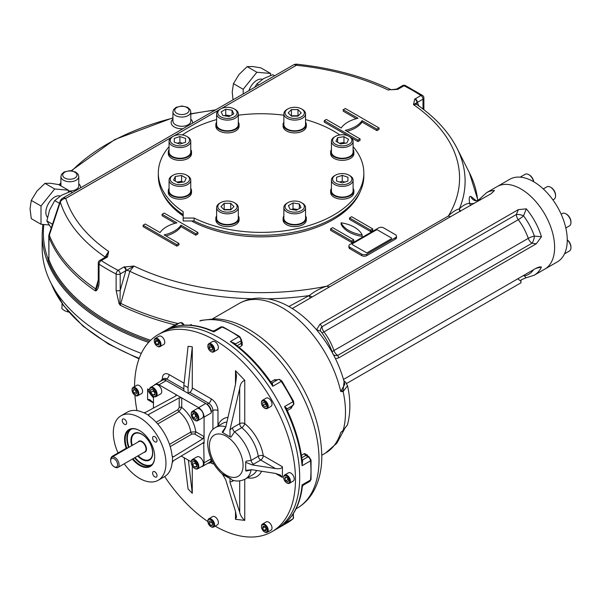 <?xml version="1.0" encoding="UTF-8"?>
<svg xmlns="http://www.w3.org/2000/svg" width="601" height="601" viewBox="0 0 601 601"><rect width="100%" height="100%" fill="white"/><g stroke="black" fill="none" stroke-linecap="round" stroke-linejoin="round"><path stroke-width="0.9" d="M127.142 448.346L126.593 448.03L112.267 456.294A1.788 1.029 120 0 0 111.05 458.06M127.637 448.061A1.788 1.029 120 0 0 126.593 448.03M114.145 466.737L114.881 467.165A5.957 3.441 -120 0 0 117.856 467.458A5.957 3.441 -120 0 0 117.856 460.584A5.957 3.441 -120 0 0 111.906 457.143A5.957 3.441 -120 0 0 110.667 459.87L110.667 460.719A4.913 2.84 -120 0 0 114.145 466.737A4.913 2.84 -120 0 0 117.616 464.731A4.913 2.84 -120 0 0 114.145 458.713A4.913 2.84 -120 0 0 110.667 460.719M138.2 455.716A14.89 8.594 -120 0 0 152.256 455.505A14.89 8.594 -120 0 0 143.361 435.304A14.89 8.594 -120 0 0 131.521 440.541A14.89 8.594 -120 0 0 132.25 445.401M154.697 456.527A20.862 12.043 60 0 1 150.378 465.903A20.862 12.043 60 0 1 132.926 458.766M126.781 447.933A20.862 12.043 60 0 1 129.508 429.768A20.862 12.043 60 0 1 139.785 430.707M126.225 448.233A21.313 12.305 60 0 1 139.627 430.617L139.627 430.617A21.313 12.305 60 0 1 154.697 456.715A21.313 12.305 60 0 1 132.378 459.081M152.729 452.838A14.95 8.632 60 0 1 147.147 460.201M132.836 435.409A14.95 8.632 60 0 1 142.001 434.26M131.762 445.679A15.401 8.887 60 0 1 141.836 434.162L141.836 434.162A15.401 8.887 60 0 1 152.729 453.026A15.401 8.887 60 0 1 137.719 455.994M172.104 456.069L173.441 456.835L172.382 456.79L172.104 456.069A37.232 21.493 -120 0 0 148.898 415.862L148.409 415.261L148.898 414.322L179.218 397.877L181.75 397.922L159.002 384.79A7.745 4.47 -120 0 0 155.133 384.4A7.745 4.47 -120 0 0 154.239 385.241M160.85 381.102A5.957 3.441 -120 0 1 161.924 379.629A5.957 3.441 -120 0 1 164.899 379.922L183.853 390.868L183.853 385.369L188.068 387.547L188.068 393.302L207.022 404.24A5.957 3.441 -120 0 1 211.236 411.535L211.236 413A7.745 4.47 -120 0 0 205.76 403.511L166.161 380.651A7.745 4.47 -120 0 0 162.293 380.268L155.133 384.4M201.297 466.744A7.745 4.47 -120 0 0 202.469 466.391A7.745 4.47 -120 0 0 204.07 462.853L203.716 442.584L173.441 460.727L172.104 462.875A37.232 21.493 -120 0 1 164.561 476.608L158.243 480.259A37.232 21.493 -120 0 0 158.243 437.265A37.232 21.493 -120 0 0 121.011 415.772A37.232 21.493 -120 0 0 118.044 452.959M202.469 466.391L209.629 462.259A7.745 4.47 -120 0 0 211.229 458.954M202.845 442.689L204.07 443.395L204.07 417.132A7.745 4.47 -120 0 0 198.593 407.643L181.75 397.922L181.75 407.455L178.985 411.693A1.788 1.029 60 0 1 177.956 409.664L179.218 407.455A1.788 1.029 180 0 1 181.75 407.455A24.423 14.101 -120 0 1 195.813 431.818L190.765 432.089A20.847 12.035 -120 0 0 178.985 411.693L157.717 423.975M154.818 476.878A3.125 1.803 -120 0 0 156.38 477.036A3.125 1.803 -120 0 0 156.38 473.423A3.125 1.803 -120 0 0 153.255 471.612A3.125 1.803 -120 0 0 152.774 474.121A3.125 1.803 -120 0 0 154.818 476.878M124.437 419.152A3.125 1.803 -120 0 0 122.874 418.995A3.125 1.803 -120 0 0 122.394 421.504A3.125 1.803 -120 0 0 124.437 424.261A3.125 1.803 -120 0 0 126 424.411A3.125 1.803 -120 0 0 126.48 421.91A3.125 1.803 -120 0 0 124.437 419.152M157.026 440.518A3.125 1.803 -120 0 0 155.667 437.378A3.125 1.803 -120 0 0 153.255 436.536A3.125 1.803 -120 0 0 152.774 439.046A3.125 1.803 -120 0 0 154.818 441.795A3.125 1.803 -120 0 0 156.38 441.953A3.125 1.803 -120 0 0 157.026 440.518M148.372 415.043L143.902 412.662L145.525 412.376L175.853 395.931L176.378 395.233L175.853 394.511L175.853 395.931M202.845 438.798L204.07 436.581L195.813 431.818A1.788 1.029 -60 0 1 194.551 434.005L202.845 438.798L173.441 456.835M124.234 463.784A37.232 21.493 -120 0 0 139.627 478.411A37.232 21.493 -120 0 0 158.243 480.259M143.902 412.662L143 412.459A37.232 21.493 -120 0 0 127.329 412.128L121.011 415.772M172.555 456.925L172.382 461.989M181.081 456.046L191.231 461.756M153.398 408.102L153.525 396.457M155.005 393.099L153.315 391.003L153.315 389.989M155.005 392.085L155.005 394.895L152.894 395.082L150.791 392.461L150.791 389.651L152.894 389.463L155.005 392.085M153.315 391.003L150.791 392.461M155.005 393.865L152.894 395.082M153.097 396.209A5.364 3.095 -120 0 0 153.315 396.337A5.364 3.095 -120 0 0 155.997 396.607A5.364 3.095 -120 0 0 156.823 392.31A5.364 3.095 -120 0 0 153.315 387.585A5.364 3.095 -120 0 0 150.641 387.322A5.364 3.095 -120 0 0 149.529 389.771A5.364 3.095 -120 0 0 149.536 390.026L147.628 388.922C147.944 390.89 149.912 393.88 153.525 397.885M153.315 396.337L152.894 396.097A4.763 2.75 -120 0 0 156.268 394.151A4.763 2.75 -120 0 0 152.894 388.314A4.763 2.75 -120 0 0 149.529 390.259A4.763 2.75 -120 0 0 152.894 396.097L153.315 396.337M155.997 396.607L160.632 393.933A5.364 3.095 -120 0 0 161.451 389.636A5.364 3.095 -120 0 0 157.95 384.91A5.364 3.095 -120 0 0 155.268 384.648L150.641 387.322M196.7 465.182L195.017 463.086L195.017 462.079M192.485 464.55L192.485 461.741L194.596 461.553L196.7 464.175L196.7 466.977L194.596 467.165L192.485 464.55L195.017 463.086M196.7 465.955L194.596 467.165M194.799 468.427A5.364 3.095 -120 0 0 195.017 468.562A5.364 3.095 -120 0 0 197.699 468.825A5.364 3.095 -120 0 0 198.518 464.535A5.364 3.095 -120 0 0 195.017 459.81A5.364 3.095 -120 0 0 192.335 459.54A5.364 3.095 -120 0 0 191.223 461.996A5.364 3.095 -120 0 0 191.231 462.252M195.017 468.562L194.596 468.322A4.763 2.75 -120 0 0 197.962 466.376A4.763 2.75 -120 0 0 194.596 460.539A4.763 2.75 -120 0 0 191.223 462.485A4.763 2.75 -120 0 0 194.596 468.322M197.699 468.825L202.327 466.151A5.364 3.095 -120 0 0 202.327 459.96A5.364 3.095 -120 0 0 196.97 456.865L192.335 459.54M196.722 417.026L195.843 416.516L194.874 414.006M195.753 419.378L193.319 417.973L192.102 414.84L193.319 413.112L195.753 414.517L196.97 417.65L195.753 419.378M195.843 416.516L193.319 417.973M194.213 413.623L192.102 414.84M194.799 420.279A5.364 3.095 -120 0 0 195.017 420.415A5.364 3.095 -120 0 0 197.699 420.677A5.364 3.095 -120 0 0 198.803 418.228A5.364 3.095 -120 0 0 196.467 412.827A5.364 3.095 -120 0 0 192.335 411.392A5.364 3.095 -120 0 0 191.223 413.849A5.364 3.095 -120 0 0 191.231 414.104M191.223 414.337A4.763 2.75 -120 0 0 194.596 420.174A4.763 2.75 -120 0 0 197.962 418.228A4.763 2.75 -120 0 0 194.596 412.391A4.763 2.75 -120 0 0 191.223 414.337L191.223 413.849M197.699 420.677L202.327 418.003A5.364 3.095 -120 0 0 203.439 415.546A5.364 3.095 -120 0 0 201.102 410.152A5.364 3.095 -120 0 0 196.97 408.718L192.335 411.392M158.949 343.351L157.409 340.692M156.621 344.508L155.246 342.127L155.749 340.249L157.635 340.752L159.01 343.133L158.506 345.012L156.621 344.508L158.732 343.291M157.357 340.91L155.246 342.127M157.402 346.266A4.763 2.75 -120 0 0 157.62 346.401A4.763 2.75 -120 0 0 160.001 346.642A4.763 2.75 -120 0 0 160.001 341.135A4.763 2.75 -120 0 0 155.238 338.386A4.763 2.75 -120 0 0 154.254 340.564A4.763 2.75 -120 0 0 154.262 340.82M163.795 344.448L160.001 346.642L163.795 344.448A4.763 2.75 -120 0 0 163.795 338.949A4.763 2.75 -120 0 0 159.032 336.199L155.238 338.386M155.118 339.144A4.169 2.404 -120 0 0 154.254 341.052A4.169 2.404 -120 0 0 157.199 346.161A4.169 2.404 -120 0 0 159.926 343.028A4.169 2.404 -120 0 0 155.118 339.144M212.499 348.452L211.236 346.221M209.125 348.099L209.125 345.853L210.808 345.703L212.499 347.799L212.499 350.045L210.808 350.195L209.125 348.099L211.236 346.882M212.499 349.219L210.808 350.195M211.019 351.577A4.763 2.75 -120 0 0 211.236 351.713A4.763 2.75 -120 0 0 213.618 351.946A4.763 2.75 -120 0 0 214.347 348.129A4.763 2.75 -120 0 0 211.236 343.93A4.763 2.75 -120 0 0 208.847 343.697A4.763 2.75 -120 0 0 207.863 345.875A4.763 2.75 -120 0 0 207.871 346.131M211.236 351.713L210.808 351.472A4.169 2.404 -120 0 0 213.761 349.767A4.169 2.404 -120 0 0 210.808 344.658A4.169 2.404 -120 0 0 207.863 346.364A4.169 2.404 -120 0 0 210.808 351.472M213.618 351.946L217.404 349.759A4.763 2.75 -120 0 0 217.404 344.26A4.763 2.75 -120 0 0 212.641 341.503L208.847 343.697M266.108 404.976L264.988 403.038M262.614 402.948L263.989 402.159L262.614 402.948L263.118 405.412L265.229 404.195M263.989 402.159L265.875 403.819L266.378 406.284L264.996 407.08L263.118 405.412M264.628 408.177A4.763 2.75 -120 0 0 264.846 408.304A4.763 2.75 -120 0 0 267.227 408.545A4.763 2.75 -120 0 0 267.227 403.038A4.763 2.75 -120 0 0 262.464 400.289A4.763 2.75 -120 0 0 261.473 402.467A4.763 2.75 -120 0 0 261.48 402.723M266.506 403.459A4.169 2.404 -120 0 0 263.298 400.859A4.169 2.404 -120 0 0 261.473 402.955A4.169 2.404 -120 0 0 264.425 408.064A4.169 2.404 -120 0 0 267.144 407.538A4.169 2.404 -120 0 0 266.506 403.459M267.227 408.545L271.021 406.351A4.763 2.75 -120 0 0 271.021 400.852A4.763 2.75 -120 0 0 266.251 398.102L262.464 400.289M136.592 392.28L135.293 390.064M135.864 394.286L133.918 393.167L132.949 390.658L133.918 389.275L135.864 390.395L136.84 392.904L135.864 394.286M136.021 391.95L133.918 393.167M134.632 389.681L132.949 390.658M135.195 395.353A4.763 2.75 -120 0 0 135.413 395.488A4.763 2.75 -120 0 0 137.794 395.721A4.763 2.75 -120 0 0 138.786 393.542A4.763 2.75 -120 0 0 136.705 388.749A4.763 2.75 -120 0 0 133.031 387.472A4.763 2.75 -120 0 0 132.047 389.651A4.763 2.75 -120 0 0 132.055 389.906M132.047 390.139A4.169 2.404 -120 0 0 134.992 395.248A4.169 2.404 -120 0 0 137.945 393.542A4.169 2.404 -120 0 0 134.992 388.434A4.169 2.404 -120 0 0 132.047 390.139L132.047 389.651M137.794 395.721L141.588 393.535A4.763 2.75 -120 0 0 142.572 391.356A4.763 2.75 -120 0 0 140.499 386.556A4.763 2.75 -120 0 0 136.825 385.279L133.031 387.472M288.435 479.944L287.135 477.735M285.76 476.939L287.706 478.058L288.675 480.567L287.706 481.949L285.76 480.83L284.784 478.321L285.76 476.939M286.474 477.352L284.784 478.321M287.864 479.613L285.76 480.83M286.835 482.896A4.763 2.75 -120 0 0 287.053 483.031A4.763 2.75 -120 0 0 289.434 483.272A4.763 2.75 -120 0 0 290.418 481.085A4.763 2.75 -120 0 0 288.337 476.292A4.763 2.75 -120 0 0 284.671 475.015A4.763 2.75 -120 0 0 283.68 477.194A4.763 2.75 -120 0 0 283.687 477.449M289.577 481.085A4.169 2.404 -120 0 0 286.632 475.977A4.169 2.404 -120 0 0 283.68 477.682A4.169 2.404 -120 0 0 286.632 482.791A4.169 2.404 -120 0 0 289.577 481.085M289.434 483.272L293.22 481.078A4.763 2.75 -120 0 0 293.22 475.579A4.763 2.75 -120 0 0 288.457 472.829L284.671 475.015M266.318 529.316L264.778 526.656M264.996 526.716L266.378 529.098L265.875 530.976L263.989 530.473L262.614 528.091L263.118 526.213L264.996 526.716M264.725 526.874L262.614 528.091M266.1 529.256L263.989 530.473M264.628 531.983A4.763 2.75 -120 0 0 264.846 532.118A4.763 2.75 -120 0 0 267.227 532.351A4.763 2.75 -120 0 0 267.227 526.852A4.763 2.75 -120 0 0 262.464 524.102L262.464 524.102A4.763 2.75 -120 0 0 261.473 526.281A4.763 2.75 -120 0 0 261.48 526.536M267.227 532.351L271.021 530.165A4.763 2.75 -120 0 0 271.021 524.665A4.763 2.75 -120 0 0 266.251 521.908L262.464 524.102L266.251 521.908M266.506 532.08A4.169 2.404 -120 0 0 265.552 525.973A4.169 2.404 -120 0 0 261.473 526.769A4.169 2.404 -120 0 0 264.425 531.877A4.169 2.404 -120 0 0 266.506 532.08M212.499 523.787L211.236 521.555M212.499 523.125L212.499 525.372L210.808 525.522L209.125 523.426L209.125 521.18L210.808 521.029L212.499 523.125M211.236 522.216L209.125 523.426M212.499 524.553L210.808 525.522M211.019 526.671A4.763 2.75 -120 0 0 211.236 526.807A4.763 2.75 -120 0 0 213.618 527.047A4.763 2.75 -120 0 0 214.347 523.223A4.763 2.75 -120 0 0 211.236 519.024A4.763 2.75 -120 0 0 208.847 518.791A4.763 2.75 -120 0 0 207.863 520.969A4.763 2.75 -120 0 0 207.871 521.225M211.236 526.807L210.808 526.566A4.169 2.404 -120 0 0 213.761 524.861A4.169 2.404 -120 0 0 210.808 519.752A4.169 2.404 -120 0 0 207.863 521.458A4.169 2.404 -120 0 0 210.808 526.566L211.236 526.807M213.618 527.047L217.404 524.853A4.763 2.75 -120 0 0 218.14 521.037A4.763 2.75 -120 0 0 215.023 516.837A4.763 2.75 -120 0 0 212.641 516.597L208.847 518.791M208.194 463.093A5.957 3.441 -120 0 0 209.997 462.898A5.957 3.441 -120 0 0 211.236 460.171L211.68 459.915M211.236 458.961L211.236 460.171M147.628 388.922L147.628 399.62L149.529 399.507L153.525 402.775M251.173 469.659A3.576 2.066 60 0 0 251.09 469.967L246.042 471.086L245.719 470.32L252.089 469.749L275.468 473.43L280.382 475.053L282.417 477.442L282.417 466.737L263.253 455.678A3.576 1.615 -9 0 0 258.25 456.279A3.576 2.066 -120 0 0 260.729 460.058A3.576 2.066 120 0 0 263.253 455.678A33.355 19.262 60 0 0 244.765 423.645A3.576 2.066 0 0 0 239.709 423.645A3.576 2.066 -120 0 0 241.737 427.679A29.787 17.196 60 0 1 258.25 456.279L251.09 460.411L246.042 461.17L245.719 462.304L252.089 464.881L275.468 468.562C279.683 469.05 281.997 468.442 282.417 466.737M232.737 480.184A3.576 2.066 -120 0 0 232.549 481.191L229.935 482.077L230.07 478.576L230.994 478.877L222.22 473.813L225.668 479.651L235.494 511.436L236.539 517.108L235.494 519.317L244.765 520.368C241.903 517.822 240.22 515.117 239.709 512.27L239.709 480.883M230.994 478.877L232.069 479.974M230.07 478.576L222.903 474.64M235.494 384.4L235.494 370.682L236.539 375.805L235.494 384.4L225.668 427.536L222.746 432.615L222.22 432.081L225.075 427.942M217.878 426.132L217.975 425.538A33.355 19.262 60 0 1 227.997 417.312M232.549 427.777L239.709 423.645L239.709 388.426C240.227 384.016 241.91 381.319 244.765 380.328L244.765 423.645A3.576 1.615 129 0 1 241.737 427.679L234.578 431.811L230.994 437.145L230.07 436.844L229.935 429.903L232.549 427.777A3.576 2.066 -120 0 0 234.578 431.811A29.787 17.196 60 0 1 251.09 460.411A3.576 2.066 60 0 0 253.569 464.19L252.089 464.881M188.068 393.302L189.751 392.325A3.576 2.066 120 0 0 192.275 387.945L211.236 398.891A9.533 5.499 60 0 1 217.975 410.566A3.576 2.066 0 0 0 212.919 410.566L212.919 429.437M245.719 470.32L245.719 462.304M222.746 432.615L230.07 436.844M239.709 388.426L229.935 429.903M235.494 370.682L244.765 380.328M183.853 385.369L188.068 346.296L192.275 346.792L192.275 387.945M188.068 387.547L192.275 346.792M229.935 482.077L239.709 512.27M192.275 465.918L192.275 493.301L188.383 460.111M192.275 493.301L188.068 488.936L184.222 457.714M134.571 386.578A113.777 65.689 60 0 1 158.138 334.652A113.777 65.689 60 0 1 245.809 365.13A113.777 65.689 60 0 1 295.474 479.628A113.777 65.689 60 0 1 271.907 531.712A113.777 65.689 60 0 1 215.158 526.153M207.863 521.578A113.777 65.689 60 0 1 164.666 476.548M136.968 410.611A113.777 65.689 60 0 1 134.894 395.18M299.689 477.194A113.777 65.689 60 0 1 276.122 529.278A113.777 65.689 60 0 0 299.689 477.194A113.777 65.689 60 0 0 250.024 362.696A113.777 65.689 60 0 0 162.353 332.218A113.777 65.689 60 0 1 227.539 343.141A113.777 65.689 60 0 1 299.689 477.194M220.672 327.004A3.576 2.066 60 0 1 222.197 327.049A1.788 1.134 114.6 0 1 223.076 326.952L220.672 327.004L214.106 330.798L212.566 330.888C197.586 324.555 184.041 323.421 171.939 327.485L171.368 327.71A113.777 65.689 60 0 1 213.776 331.91L214.091 331.459M173.306 327.034L171.368 327.71L179.789 322.85A3.576 2.066 60 0 1 183.14 324.946L183.801 324.585L184.139 325.156M234.728 343.907A1.788 0.789 170.4 0 1 235.119 343.599L230.378 341.503A113.777 65.689 60 0 1 272.794 386.27L272.358 382.912A1.788 1.427 80.6 0 1 271.975 383.055L271.397 382.86L272.794 386.27L281.215 381.402A113.777 65.689 60 0 1 292.957 401.746L284.536 406.607A113.777 65.689 60 0 1 302.1 465.722L302.649 460.569A1.788 0.789 -50.4 0 1 302.19 460.749M271.397 382.86L271.404 382.867C260.188 366.655 247.612 353.411 233.676 343.126L230.378 341.503L238.807 336.635A3.576 2.066 60 0 1 241.069 340.797A1.788 1.014 179.1 0 0 241.594 340.068L241.632 342.562L241.114 343.434L237.117 345.74M235.119 343.599A3.576 2.066 60 0 1 235.171 344.2L241.069 340.797L241.114 343.434A1.788 1.029 -120 0 0 242.18 345.462L242.211 342.164A1.788 0.894 -54.3 0 1 241.632 342.345M212.566 330.888L213.776 331.91L222.197 327.049A113.777 65.689 60 0 1 238.807 336.635A1.788 0.917 124.9 0 1 239.694 336.545A1.788 0.917 124.9 0 0 239.694 336.545L241.594 340.068M287.225 408.657A3.576 2.066 60 0 1 286.917 408.928A1.788 1.427 -140.6 0 1 287.225 408.657L284.536 406.607L286.782 409.506C295.219 427.326 300.402 444.845 302.341 462.056L302.1 465.722L310.522 460.854A113.777 65.689 60 0 1 310.522 480.034L302.1 484.894A113.777 65.689 60 0 1 284.536 523.726L285.017 523.336C294.588 514.892 300.38 502.594 302.378 486.457L302.1 484.894L302.649 484.842M291.267 406.486L291.237 406.501A1.788 1.029 -120 0 0 291.124 408.304L292.559 405.683M277.602 379.779L274.619 379.712A1.788 1.029 -120 0 0 276.235 380.516L276.287 380.486M306.991 455.558A1.788 0.894 174.3 0 1 307.442 455.145L304.564 453.522A1.788 1.029 -120 0 0 305.789 455.46L306.916 455.858M347.423 424.945C350.631 413 350.668 399.943 347.536 385.759L343.133 391.567A1.788 1.217 -94 0 0 343.066 390.725L340.752 391.529L344.786 384.197C339.745 364.401 330.467 346.439 316.952 330.287C308.846 320.746 300.004 313.121 290.433 307.419C283.116 303.069 275.664 300.215 268.069 298.862L259.902 298.134C252.428 298.088 245.501 299.869 239.123 303.482A86.371 49.868 -120 0 1 340.752 391.529L343.133 391.567A86.371 49.868 60 0 1 343.133 430.369L340.752 432.51L343.088 430.617A1.788 0.496 -130.7 0 0 343.133 430.369L347.438 424.884L343.088 430.617A1.788 0.496 -130.7 0 1 343.066 430.632M343.066 390.725L344.103 381.552M343.584 430.188L340.752 432.51A86.371 49.868 -120 0 1 325.502 453.086L336.868 443.185L344.223 429.625M199.832 320.972A9.533 7.693 -104.9 0 1 201.358 320.341L199.832 320.972A106.031 61.219 60 0 1 301.011 392.979A106.031 61.219 60 0 1 297.082 508.236C303.317 504.6 308.426 499.596 312.4 493.233C318.38 483.444 321.512 471.755 321.805 458.172C321.648 426.162 310.341 395.037 287.879 364.792C275.423 348.648 261.638 336.41 246.523 328.078C235.862 322.271 225.352 319.176 214.978 318.808L201.358 320.341M391.236 238.837A1.194 0.691 180 0 0 391.236 237.868L377.759 230.085A1.194 0.691 180 0 0 376.076 230.085L352.486 243.705A1.194 0.691 180 0 0 352.486 244.675L365.964 252.458A1.194 0.691 180 0 0 367.647 252.458L391.236 238.837L367.647 252.458M567.261 239.972A7.152 4.124 60 0 1 569.47 242.744A7.152 4.124 60 0 1 570.95 247.725A7.152 4.124 60 0 1 569.47 250.993L564.497 253.87M567.261 239.822A6.198 3.576 60 0 1 570.95 246.943L570.95 247.725M546.933 186.836L543.289 188.939L546.933 186.836A7.152 4.124 60 0 1 550.508 187.189A7.152 4.124 60 0 1 555.564 195.949A7.152 4.124 60 0 1 554.084 199.216L552.912 199.893M550.508 187.189L551.185 187.58A6.198 3.576 60 0 1 555.564 195.167L555.564 195.949M520.203 177.145L525.176 174.275A7.152 4.124 60 0 1 528.745 174.628A7.152 4.124 60 0 1 533.613 181.697M528.745 174.628L529.421 175.019A6.198 3.576 60 0 1 533.748 181.772M561.154 214.166L562.318 213.49A7.152 4.124 60 0 1 565.894 213.843L565.894 213.843A7.152 4.124 60 0 1 570.95 222.595A7.152 4.124 60 0 1 569.47 225.871L565.826 227.974M565.894 213.843L566.57 214.234A6.198 3.576 60 0 1 570.95 221.822L570.95 222.595M287.045 203.146L287.887 202.657A9.646 5.567 180 0 1 301.529 202.657A9.646 5.567 180 0 1 301.529 210.538A9.646 5.567 180 0 1 287.887 210.538A9.646 5.567 180 0 1 287.887 202.657L287.045 203.146A10.841 6.258 180 0 0 283.867 207.57L283.867 218.268A10.841 6.258 180 0 0 290.561 224.053A10.841 6.258 180 0 0 302.371 222.693A10.841 6.258 180 0 0 305.548 218.268L305.548 207.57A10.841 6.258 180 0 1 294.708 213.828A10.841 6.258 180 0 1 283.867 207.57M301.529 202.657L302.371 203.146A10.841 6.258 180 0 1 305.548 207.57M291.748 209.524L293.018 208.795L297.668 209.509M296.398 210.245L290.088 209.268L288.397 205.625L293.018 202.958L299.328 203.934L301.018 207.578L296.398 210.245M299.328 208.555L299.328 203.934M293.018 208.795L293.018 202.958M332.608 179.143A9.646 5.567 180 0 1 335.433 175.207A9.646 5.567 180 0 1 349.076 175.207A9.646 5.567 180 0 1 345.951 184.289A9.646 5.567 180 0 1 332.608 179.143M349.076 175.207L349.925 175.695A10.841 6.258 180 0 1 353.095 180.12A10.841 6.258 180 0 1 342.254 186.378A10.841 6.258 180 0 1 331.421 180.12A10.841 6.258 180 0 1 334.592 175.695L335.433 175.207M339.693 182.065L342.254 181.209L344.824 182.065M347.919 181.029L342.254 182.922L336.598 181.029L336.598 177.257L342.254 175.372L347.919 177.257L347.919 181.029L347.919 177.257M342.254 181.209L342.254 175.372M336.598 181.029L336.598 177.257M331.421 180.12L331.421 190.817A10.841 6.258 180 0 0 342.254 197.075A10.841 6.258 180 0 0 353.095 190.817L353.095 180.12M335.433 144.263A9.646 5.567 180 0 1 335.433 136.382A9.646 5.567 180 0 1 349.076 136.382A9.646 5.567 180 0 1 349.076 144.263A9.646 5.567 180 0 1 335.433 144.263M349.076 136.382L349.925 136.87A10.841 6.258 180 0 1 353.095 141.295A10.841 6.258 180 0 1 346.401 147.072A10.841 6.258 180 0 1 334.592 145.72A10.841 6.258 180 0 1 331.421 141.295A10.841 6.258 180 0 1 334.592 136.87L335.433 136.382M339.295 143.233L343.952 142.512L345.214 143.248M348.572 139.342L346.875 142.985L340.564 143.962L335.944 141.295L337.634 137.652L343.952 136.675L348.572 139.342M343.952 142.512L343.952 136.675M337.634 142.272L337.634 137.652M353.095 141.295L353.095 151.993A10.841 6.258 180 0 1 346.401 157.778A10.841 6.258 180 0 1 334.592 156.418A10.841 6.258 180 0 1 331.421 151.993L331.421 141.295M294.708 118.435A9.646 5.567 180 0 1 285.791 115.001A9.646 5.567 180 0 1 287.887 108.931A9.646 5.567 180 0 1 301.529 108.931A9.646 5.567 180 0 1 303.618 115.001A9.646 5.567 180 0 1 294.708 118.435M301.529 108.931L302.371 109.412A10.841 6.258 180 0 1 305.548 113.837A10.841 6.258 180 0 1 294.708 120.095A10.841 6.258 180 0 1 283.867 113.837A10.841 6.258 180 0 1 287.045 109.412L287.887 108.931M291.087 115.783L298.321 115.783M297.976 109.6L301.244 112.868L297.976 116.136L291.44 116.136L288.172 112.868L291.44 109.6L297.976 109.6L297.976 115.437M291.44 115.437L291.44 109.6M305.548 113.837L305.548 124.542A10.841 6.258 180 0 1 294.708 130.8A10.841 6.258 180 0 1 283.867 124.542L283.867 113.837M234.277 116.804A9.646 5.567 180 0 1 220.635 116.804A9.646 5.567 180 0 1 220.635 108.931A9.646 5.567 180 0 1 234.277 108.931A9.646 5.567 180 0 1 234.277 116.804M234.277 108.931L235.126 109.412A10.841 6.258 180 0 1 238.296 113.837A10.841 6.258 180 0 1 235.126 118.262A10.841 6.258 180 0 1 223.309 119.622A10.841 6.258 180 0 1 216.623 113.837A10.841 6.258 180 0 1 219.793 109.412L220.635 108.931M224.504 115.79L225.766 115.061L230.416 115.783M232.076 114.821L232.076 110.201L233.774 113.844L229.154 116.511L222.836 115.535L221.145 111.891L225.766 109.224L232.076 110.201M225.766 115.061L225.766 109.224M238.296 113.837L238.296 124.542A10.841 6.258 180 0 1 235.126 128.967A10.841 6.258 180 0 1 223.309 130.319A10.841 6.258 180 0 1 216.623 124.542L216.623 113.837M187.572 175.695L186.731 175.207A9.646 5.567 180 0 1 186.731 183.087A9.646 5.567 180 0 1 173.088 183.087A9.646 5.567 180 0 1 173.088 175.207A9.646 5.567 180 0 1 186.731 175.207L187.572 175.695A10.841 6.258 180 0 1 190.75 180.12A10.841 6.258 180 0 1 179.909 186.378A10.841 6.258 180 0 1 169.069 180.12A10.841 6.258 180 0 1 172.247 175.695L173.088 175.207M176.949 182.058L181.6 181.337L182.869 182.073M175.289 181.096L175.289 176.476L181.6 175.5L186.22 178.166L184.53 181.81L178.219 182.787L173.599 180.12L175.289 176.476M181.6 181.337L181.6 175.5M190.75 180.12L190.75 190.817A10.841 6.258 180 0 1 184.056 196.602A10.841 6.258 180 0 1 172.247 195.242A10.841 6.258 180 0 1 169.069 190.817L169.069 180.12M189.555 140.318A9.646 5.567 180 0 1 176.213 145.465A9.646 5.567 180 0 1 173.088 136.382A9.646 5.567 180 0 1 186.731 136.382A9.646 5.567 180 0 1 189.555 140.318M186.731 136.382L187.572 136.87A10.841 6.258 180 0 1 190.75 141.295A10.841 6.258 180 0 1 179.909 147.553A10.841 6.258 180 0 1 169.069 141.295A10.841 6.258 180 0 1 172.247 136.87L173.088 136.382M177.348 143.241L179.909 142.384L182.471 143.241M179.909 142.384L179.909 136.547L185.566 138.433L185.566 142.204L179.909 144.09L174.252 142.204L174.252 138.433L179.909 136.547M174.252 142.204L174.252 138.433M185.566 142.204L185.566 138.433M190.75 141.295L190.75 151.993A10.841 6.258 180 0 1 179.909 158.251A10.841 6.258 180 0 1 169.069 151.993L169.069 141.295M227.456 201.027A9.646 5.567 180 0 1 234.277 202.657A9.646 5.567 180 0 1 234.277 210.538A9.646 5.567 180 0 1 220.635 210.538A9.646 5.567 180 0 1 220.635 202.657A9.646 5.567 180 0 1 227.456 201.027M234.277 202.657L235.126 203.146A10.841 6.258 180 0 1 238.296 207.57A10.841 6.258 180 0 1 227.456 213.828A10.841 6.258 180 0 1 216.623 207.57A10.841 6.258 180 0 1 219.793 203.146L220.635 202.657M223.842 209.516L231.077 209.516M224.196 209.869L220.928 206.601L224.196 203.333L230.724 203.333L233.992 206.601L230.724 209.869L224.196 209.869M230.724 209.171L230.724 203.333M224.196 209.171L224.196 203.333M238.296 207.57L238.296 218.268A10.841 6.258 180 0 1 227.456 224.526A10.841 6.258 180 0 1 216.623 218.268L216.623 207.57M557.39 261.848L544.754 269.143L557.39 261.848A47.652 27.511 -120 0 0 557.39 206.819A47.652 27.511 -120 0 0 509.738 179.308L486.57 192.681L480.101 198.6L480.229 200.005M544.754 269.143A47.652 27.511 -120 0 0 544.754 214.114A47.652 27.511 -120 0 0 497.102 186.603A47.652 27.511 -120 0 1 544.754 214.114A47.652 27.511 -120 0 1 544.754 269.143L534.221 275.22A47.652 27.511 -120 0 0 541.441 267.009L535.814 268.399M176.844 244.675L143.143 225.225L145.254 224.008L160.069 232.557A29.787 17.196 180 0 1 176.912 222.836L162.097 214.279L164.208 213.062L197.902 232.519L195.798 233.736L180.984 225.18A29.787 17.196 180 0 1 164.133 234.908L178.948 243.458L176.844 244.675L176.844 246.14L143.143 226.682L143.143 225.225M178.948 243.458L178.948 244.923L176.844 246.14M180.984 225.18L180.984 226.637A29.787 17.196 180 0 1 165.899 235.93M195.798 233.736L195.798 235.194L180.984 226.637M197.902 232.519L197.902 233.977L195.798 235.194M162.097 214.279L162.097 215.736L175.146 223.271M395.45 234.706L383.656 227.899A3.576 2.066 0 0 0 378.6 227.899L349.955 244.434A3.576 2.066 0 0 0 348.911 245.892A3.576 2.066 0 0 0 349.955 247.349L361.749 254.163A3.576 2.066 0 0 0 366.805 254.163L395.45 237.628A3.576 2.066 0 0 0 396.495 236.163A3.576 2.066 0 0 0 395.45 234.706M348.911 245.892L348.911 247.349A3.576 2.066 0 0 0 349.955 248.814L361.749 255.62A3.576 2.066 0 0 0 366.805 255.62L395.45 239.085A3.576 2.066 0 0 0 396.495 237.628L396.495 236.163M341.113 222.791A29.787 17.196 0 0 0 362.17 234.953A29.787 17.196 0 0 0 341.113 222.791L341.113 224.248A29.787 17.196 0 0 0 362.17 236.411L362.17 234.953M351.645 241.031L330.58 228.868L332.691 227.651L353.749 239.814L351.645 241.031L351.645 242.488L330.58 230.326L330.58 228.868M353.749 239.814L353.749 241.271L351.645 242.488M349.534 217.93L370.599 230.085L372.703 228.868L351.645 216.713L349.534 217.93L349.534 219.388L370.599 231.543L372.703 230.326L372.703 228.868M370.599 230.085L370.599 231.543M324.262 120.651L357.963 140.108L360.067 138.891L345.252 130.342A29.787 17.196 0 0 0 362.102 120.613L376.917 129.162L379.021 127.953L345.327 108.496L343.216 109.713L358.031 118.262A29.787 17.196 0 0 0 341.188 127.99L326.373 119.441L324.262 120.651L324.262 122.116L348.204 135.939M343.216 109.713L343.216 111.17L356.265 118.705M379.021 127.953L379.021 129.41L376.917 130.627L376.917 129.162M362.102 120.613L362.102 122.071L376.917 130.627M347.017 131.356A29.787 17.196 0 0 0 362.102 122.071M360.067 138.891L360.067 140.349L357.963 141.566L357.963 140.108M350.744 137.404L357.963 141.566M332.901 219.748A101.269 58.462 0 0 0 357.114 197.083M165.05 197.083A101.269 58.462 0 0 0 183.162 215.872M191.449 220.965A101.862 58.808 0 0 0 333.112 219.628A101.862 58.808 0 0 0 360.142 191.749M162.03 191.749A101.862 58.808 0 0 0 183.162 215.917M391.236 89.752L397.727 89.376L404.06 85.77A214.444 123.806 0 0 1 420.91 95.499L414.667 99.157L413.503 104.642L416.501 104.334C435.019 117.09 448.489 131.664 456.91 148.064L469.366 172.667L477.938 200.283M107.504 256.935L108.668 251.451L105.708 256.995A2.975 1.931 52.8 0 1 107.504 256.935L106.895 257.341A2.975 1.72 60 0 0 105.4 257.19L99.766 260.443A2.975 1.72 60 0 1 101.261 260.594L106.895 257.341M310.311 298.111A5.957 0.684 65.8 0 1 309.199 295.572C314.834 291.207 320.724 288.067 326.884 286.159A198.488 114.596 0 0 1 133.94 266.04L125.849 270.713A2.975 1.72 -120 0 0 123.738 267.069L133.94 266.04L129.824 271.291L120.313 305.285L119.066 303.663L116.121 290.373A2.975 1.72 180 0 0 120.215 290.306L119.922 303.002L119.066 303.663M312.212 297.014A5.957 0.639 25.6 0 0 309.199 295.572L309.139 295.594A5.957 0.684 -114.2 0 0 310.266 298.134M329.318 286.669A5.957 3.441 60 0 1 326.884 286.159L448.346 216.037C452.305 212.1 455.971 209.719 459.344 208.885L459.367 208.863C463.018 205.332 466.436 203.491 469.621 203.326C468.84 198.014 469.283 195.738 470.966 196.497L476.157 200.651M491.122 193.717L494.48 190.472L490.927 193.83L451.794 215.947L292.259 308.523M450.758 216.548A5.957 3.441 60 0 1 448.346 216.037A198.488 114.596 0 0 0 413.503 104.642L417.026 102.501A2.975 2.231 -23.3 0 0 416.591 104.401M460.073 211.499A5.957 4.823 132.9 0 1 459.344 208.885A5.957 5.319 47 0 0 460.614 211.221A5.957 5.326 -133 0 1 459.367 208.863A204.024 117.788 0 0 0 456.91 148.064M470.681 205.527A5.957 5.702 87.6 0 1 469.621 203.326A5.957 1.412 -11.1 0 0 474.377 203.386M480.101 198.6L480.101 198.6C477.96 200.644 476.06 201.23 474.392 200.358L474.392 200.358A5.957 5.702 110.7 0 1 470.966 196.497M533.583 269.684A44.083 25.452 60 0 1 524.515 275.964A5.957 4.793 76.6 0 0 523.794 275.341M525.988 277.835L524.515 275.964A5.957 4.395 -20.6 0 0 523.11 275.731M321.896 332.789A5.957 1.007 -37 0 0 323.962 331.88A40.507 23.386 -120 0 1 333.953 350.541A5.957 3.441 -120 0 0 337.717 355.394L338.791 357.828L536.257 243.826L532.035 243.202A5.957 1.953 104.2 0 0 534.394 236.118A5.957 1.533 -19.2 0 0 528.271 238.349L333.953 350.541A5.957 1.533 -19.2 0 0 332.218 351.931M316.584 329.618L320.1 324.074L322.046 326.696L516.364 214.504A5.957 2.051 -165 0 1 523.516 215.804A5.957 1.007 -37 0 1 518.28 219.688A40.507 23.386 60 0 1 528.271 238.349A5.957 3.441 60 0 0 532.035 243.202L337.717 355.394A5.957 4.455 -37.2 0 1 333.367 354.567M320.1 324.074L518.31 209.636L516.364 214.504A5.957 3.441 -120 0 0 518.28 219.688L323.962 331.88A5.957 3.441 60 0 1 322.046 326.696A5.957 4.41 -21.2 0 0 320.656 331.159L316.832 329.799M338.791 357.828L335.493 358.752M518.31 209.636L526.311 208.84L523.516 215.804A44.083 25.452 60 0 1 534.394 236.118L541.441 236.741A47.652 27.511 -120 0 0 526.311 208.84M536.257 243.826L541.441 236.741M343.509 379.426L536.257 268.144L539.48 266.904L541.441 267.009M346.582 383.491L520.924 282.831L521.052 279.886L525.477 278.023M520.924 281.291L517.814 278.789M252.097 298.795A204.024 117.788 0 0 1 129.824 271.291A2.975 0.962 -164 0 0 126.24 270.382A2.975 1.472 -113.7 0 0 124.437 266.716M123.738 267.069L118.104 270.322A214.444 123.806 0 0 1 101.261 260.594A2.975 1.811 -57.2 0 0 99.037 264.17A2.975 1.72 180 0 1 98.279 263.02L98.279 279.36A2.975 1.72 0 0 0 99.037 280.509C99.278 285.039 98.414 288.397 96.453 290.599L95.386 290.892L95.672 288.916L98.279 279.863M98.279 279.36L97.572 285.881L96.13 289.269A2.975 2.517 69.8 0 0 96.453 290.599M96.13 289.269A2.975 0.962 16 0 0 95.672 288.916A217.006 125.286 0 0 1 49.342 235.239A5.957 4.748 158.8 0 0 48.929 237.087A217.419 125.526 0 0 0 95.386 290.892M104.687 257.604L108.668 251.451A198.488 114.596 0 0 1 65.757 198.405L171.42 137.404M105.333 257.236A2.975 0.962 16 0 0 104.89 256.897A204.024 117.788 0 0 1 60.31 202.041L49.342 235.239A5.957 1.653 18.2 0 1 49.087 234.473L60.108 201.365A5.957 1.6 18.6 0 0 60.31 202.041A5.957 4.785 162.6 0 1 65.757 198.405A5.957 3.441 60 0 0 62.774 198.112A5.957 5.957 0 0 0 60.108 201.365M175.079 324.908A217.419 125.526 0 0 1 120.313 305.285L119.922 303.002A2.975 0.962 -164 0 1 120.621 303.325A217.006 125.286 0 0 0 177.956 323.548M397.727 89.376A2.975 1.472 -113.7 0 0 396.532 89.083L391.116 89.729M398.425 89.023A2.975 1.72 -120 0 0 396.938 88.88A2.975 1.72 -120 0 0 396.743 89.023M415.276 98.752A2.975 1.72 60 0 1 417.379 102.403L417.026 102.501A2.975 1.931 52.8 0 0 414.667 99.157M221.506 108.481L296.353 65.276A198.488 114.596 0 0 1 388.231 90.045L390.763 89.579M60.904 184.89A1.788 1.352 34.9 0 1 59.897 184.958L59.972 184.845A1.788 1.345 -143.6 0 0 60.904 184.823M49.087 234.473A5.957 5.957 0 0 0 48.786 236.336L48.921 259.617A1.194 0.947 -21.2 0 1 48.193 260.616L47.885 258.498L48.786 257.348M48.786 236.336A5.957 3.441 0 0 0 48.929 237.087L48.929 259.016A5.957 3.441 0 0 1 48.786 258.265A1.194 0.932 26.9 0 1 47.885 258.498A217.72 125.699 0 0 1 43.858 224.511M48.929 259.016L48.921 259.617A217.419 125.526 180 0 0 150.641 340.301M288.863 306.51L309.139 295.594A204.024 117.788 0 0 1 267.918 298.84M141.318 353.396A218.914 126.39 180 0 1 42.168 247.597L42.168 233.977A218.914 126.39 0 0 0 148.612 342.412M169.069 146.652A102.756 59.326 0 0 0 158.326 173.058A102.756 59.326 0 0 0 183.162 211.732L183.162 218.05L194.1 218.05A102.756 59.326 0 0 0 303.956 226.975A102.756 59.326 0 0 0 363.838 173.058A102.756 59.326 0 0 0 353.095 146.652M194.1 218.05L194.1 220.965L183.162 220.965L183.162 218.05M339.805 134.932A102.756 59.326 0 0 0 305.548 119.576M283.867 115.212A102.756 59.326 0 0 0 238.296 115.212M216.623 119.576A102.756 59.326 0 0 0 182.358 134.932M194.1 220.965A102.756 59.326 0 0 0 303.956 229.89A102.756 59.326 0 0 0 363.838 175.98L363.838 173.058M158.326 173.058L158.326 175.98A102.756 59.326 0 0 0 183.162 214.647M216.623 122.131A11.614 6.709 0 0 0 215.842 124.542L215.842 126.195A11.614 6.709 0 0 0 227.456 132.904A11.614 6.709 0 0 0 239.078 126.195L239.078 124.542A11.614 6.709 0 0 0 238.296 122.131M215.842 124.542A11.614 6.709 0 0 0 227.456 131.243A11.614 6.709 0 0 0 239.078 124.542M283.867 122.131A11.614 6.709 0 0 0 283.094 124.542L283.094 126.195A11.614 6.709 0 0 0 294.708 132.904A11.614 6.709 0 0 0 306.322 126.195L306.322 124.542A11.614 6.709 0 0 0 305.548 122.131M283.094 124.542A11.614 6.709 0 0 0 294.708 131.243A11.614 6.709 0 0 0 306.322 124.542M331.421 149.581A11.614 6.709 0 0 0 330.64 151.993L330.64 153.646A11.614 6.709 0 0 0 342.254 160.354A11.614 6.709 0 0 0 353.876 153.646L353.876 151.993A11.614 6.709 0 0 0 353.095 149.581M330.64 151.993A11.614 6.709 0 0 0 342.254 158.702A11.614 6.709 0 0 0 353.876 151.993M331.421 188.406A11.614 6.709 0 0 0 330.64 190.817L330.64 192.47A11.614 6.709 0 0 0 342.254 199.179A11.614 6.709 0 0 0 353.876 192.47L353.876 190.817A11.614 6.709 0 0 0 353.095 188.406M330.64 190.817A11.614 6.709 0 0 0 342.254 197.526A11.614 6.709 0 0 0 353.876 190.817M283.867 215.857A11.614 6.709 0 0 0 283.094 218.268L283.094 219.928A11.614 6.709 0 0 0 290.26 226.119A11.614 6.709 0 0 0 302.919 224.669A11.614 6.709 0 0 0 306.322 219.928L306.322 218.268A11.614 6.709 0 0 0 305.548 215.857M283.094 218.268A11.614 6.709 0 0 0 290.26 224.466A11.614 6.709 0 0 0 302.919 223.016A11.614 6.709 0 0 0 306.322 218.268M169.069 149.581A11.614 6.709 -0 0 0 168.295 151.993L168.295 153.646A11.614 6.709 -0 0 0 179.909 160.354A11.614 6.709 -0 0 0 191.524 153.646L191.524 151.993A11.614 6.709 -0 0 0 190.75 149.581M168.295 151.993A11.614 6.709 -0 0 0 179.909 158.702A11.614 6.709 -0 0 0 191.524 151.993M169.069 188.406A11.614 6.709 0 0 0 168.295 190.817L168.295 192.47A11.614 6.709 0 0 0 171.698 197.211A11.614 6.709 0 0 0 184.357 198.668A11.614 6.709 0 0 0 191.524 192.47L191.524 190.817A11.614 6.709 0 0 0 190.75 188.406M168.295 190.817A11.614 6.709 0 0 0 171.698 195.558A11.614 6.709 0 0 0 184.357 197.015A11.614 6.709 0 0 0 191.524 190.817M216.623 215.857A11.614 6.709 -0 0 0 215.842 218.268L215.842 219.928A11.614 6.709 -0 0 0 227.456 226.63A11.614 6.709 -0 0 0 239.078 219.928L239.078 218.268A11.614 6.709 -0 0 0 238.296 215.857M215.842 218.268A11.614 6.709 -0 0 0 227.456 224.977A11.614 6.709 -0 0 0 239.078 218.268M72.436 192.538L70.557 191.456L61.43 195.31L54.751 200.584L49.575 210.057L46.848 220.95L51.205 228.042M52.482 224.203L46.848 220.95M59.461 203.303L54.751 200.584M274.612 75.809L272.734 74.727L263.614 78.581L256.928 83.855L254.689 87.31M258.806 84.936L256.928 83.855M68.379 192.185L68.379 190.201L58.65 184.582L50.582 183.267L44.962 183.358L36.894 191.171L31.275 200.388L30.05 208.81L31.275 218.644L41.003 224.256L48.966 224.969M60.205 196.061A12.508 7.22 120 0 0 54.691 197.015A12.508 7.22 120 0 0 46.833 207.082A12.508 7.22 120 0 0 47.479 217.307M44.962 183.358L54.691 188.977L41.003 206.008L41.003 224.256M31.275 200.388L41.003 206.008M68.379 190.201L54.691 188.977M270.563 75.456L270.563 73.472L260.834 67.853L252.766 66.538L247.139 66.628L239.078 74.441L233.451 83.659L232.226 92.081L233.03 99.819M262.382 79.332A12.508 7.22 120 0 0 256.867 80.286A12.508 7.22 120 0 0 248.904 90.653M247.139 66.628L256.867 72.248L243.18 89.279L243.18 93.959M233.451 83.659L243.18 89.279M270.563 73.472L256.867 72.248M62.173 303.625L61.865 308.636L64.788 310.837L68.814 312.069M67.703 312.002L67.703 310.77M61.865 304.294L63.218 305.068M112.823 456.61L112.267 456.294M144.075 452.328A6.258 3.614 -120 0 0 145.179 444.808A6.258 3.614 -120 0 0 138.117 442.005M117.856 467.458L144.818 451.899A5.957 3.441 -120 0 0 144.818 445.018A5.957 3.441 -120 0 0 138.861 441.577L111.906 457.143M152.121 464.483A20.509 11.84 60 0 1 135.007 457.564M129.05 447.242A20.509 11.84 60 0 1 131.611 428.964M151.167 465.369A20.862 12.043 60 0 1 134.564 457.812M128.606 447.497A20.862 12.043 60 0 1 130.364 429.347M159.002 384.79L166.161 380.651M204.07 462.853L211.146 458.766M204.07 417.132L211.236 413M198.593 407.643L205.76 403.511M170.211 446.581L192.004 433.997L194.551 434.005M192.004 433.997A1.788 1.029 60 0 1 190.765 432.089L169.49 444.364M179.218 397.877L179.218 407.455M148.898 414.322L148.898 415.862M156.162 422.248L177.956 409.664M181.75 456.287L181.75 455.633M154.089 407.726L153.525 407.403M213.881 463.995A9.533 5.499 60 0 1 211.236 463.093L210.448 462.642M211.236 463.093A3.576 2.066 120 0 0 211.109 462.259M212.363 461.29A5.957 3.441 60 0 1 211.687 461.929L211.74 461.899M147.628 399.62L153.525 403.023M163.029 378.991A3.576 2.066 180 0 0 162.375 378.465A9.533 5.499 60 0 1 169.114 374.573L184.086 383.22M169.114 374.573A3.576 2.066 -60 0 1 166.582 378.953L183.853 388.922M161.924 379.629L163.607 378.653A5.957 3.441 60 0 1 166.582 378.953L164.899 379.922M232.084 479.981C236.08 481.604 240.498 481.296 245.328 479.065A29.787 17.196 60 0 0 251.09 469.967L251.579 469.682M256.665 470.47A29.787 17.196 60 0 1 252.495 474.925L245.328 479.065M261.645 471.252A33.355 19.262 60 0 1 247.507 477.803M282.417 477.442L275.468 473.43M232.549 481.191L233.797 480.469M244.765 520.368L244.765 479.373M235.494 519.317L235.494 511.436M225.818 426.875A29.787 17.196 60 0 0 215.549 427.476L222.708 423.337A29.787 17.196 60 0 1 226.923 422.007M253.569 464.19L260.729 460.058L275.468 468.562M217.975 410.566L217.975 425.538M211.236 398.891A3.576 2.066 -60 0 1 208.705 403.271A5.957 3.441 60 0 1 212.919 410.566L211.236 411.535M189.751 392.325L208.705 403.271L207.022 404.24M209.381 445.972A23.83 13.755 60 0 1 234.653 443.711A23.83 13.755 60 0 1 234.653 477.412A23.83 13.755 60 0 1 209.381 445.972M287.391 522.772L293.13 518.738A1.788 1.45 -130.2 0 1 292.957 518.858A113.777 65.689 60 0 1 287.391 522.772L271.907 531.712M292.281 515.222L292.815 514.907A3.576 2.066 60 0 1 292.957 518.858L284.536 523.726M158.138 334.652L173.614 325.712A113.777 65.689 60 0 1 179.789 322.85A1.788 1.45 70.2 0 1 179.984 322.76L179.984 322.76C181.622 322.346 182.892 322.955 183.801 324.585M183.29 325.201L182.606 325.254M179.999 322.752A1.788 1.45 70.2 0 0 179.984 322.76L173.614 325.712M239.048 347.273L242.18 345.462M241.617 341.736A106.031 61.219 60 0 1 242.211 342.164M286.895 408.943A1.788 1.457 -121.7 0 1 286.917 408.928L292.815 405.525A1.788 1.457 -121.7 0 0 292.845 405.51L292.845 405.51A1.788 1.457 -121.7 0 0 292.852 405.502M272.358 382.912A3.576 2.066 60 0 0 271.968 383.04L277.865 379.637A3.576 2.066 60 0 1 281.215 381.402L281.914 381.094L293.573 401.295L292.957 401.746A3.576 2.066 60 0 1 292.815 405.525L286.835 409.041M287.27 410.536L291.124 408.304M270.758 381.935L274.619 379.712M281.907 381.094L279.495 379.366L277.895 379.622A1.788 1.457 -118.3 0 1 277.902 379.622L277.895 379.622A1.788 1.457 -118.3 0 0 277.865 379.637L271.832 383.055M292.664 514.651L293.461 514.524L293.138 513.945M302.13 460.238A1.788 1.014 -59.1 0 0 302.16 460.216A3.576 2.066 60 0 1 302.649 460.569M301.8 457.767L305.789 455.46L308.058 456.813A3.576 2.066 60 0 1 310.522 460.854A1.788 0.917 -4.9 0 0 311.048 460.133L308.952 456.722A1.788 1.014 -59.1 0 0 308.058 456.813L302.123 460.201M301.432 455.333L304.564 453.522M311.048 460.133A1.788 0.917 -4.9 0 0 311.048 460.126L311.048 479.32L309.8 481.371L303.235 485.165L302.378 486.457M307.442 455.145A106.031 61.219 60 0 1 307.509 455.866M309.8 481.371A3.576 2.066 60 0 0 310.522 480.034A1.788 1.134 5.4 0 0 311.048 479.32M96.183 290.689A174.733 100.878 180 0 1 95.514 289.569M139.207 358.324A215.181 124.234 180 0 1 51.513 284.13M395.45 237.628L395.45 239.085M366.805 254.163L366.805 255.62M361.749 254.163L361.749 255.62M349.955 247.349L349.955 248.814M173.959 135.939L218.974 109.945M494.48 190.472A47.652 27.511 -120 0 0 486.57 192.681M99.037 280.509L99.037 264.17A217.419 125.526 0 0 0 116.121 274.033A2.975 1.623 -62.7 0 1 118.104 270.322A2.975 1.72 -120 0 1 120.215 273.966A2.975 1.72 180 0 1 116.121 274.033L116.121 290.373M125.849 270.713L120.215 273.966L120.215 290.306L125.849 270.713M175.545 115.542A8.932 5.161 0 0 0 185.288 116.662A8.932 5.161 0 0 0 190.802 111.891L190.134 109.592L187.64 107.331L181.915 105.979L176.055 107.346L173.599 109.585L172.93 111.891A8.932 5.161 0 0 0 175.545 115.542M176.814 113.349A7.152 4.124 0 0 0 188.774 111.501A7.152 4.124 0 0 0 180.015 106.445A7.152 4.124 0 0 0 176.814 113.349M172.93 119.171A10.72 6.19 0 0 0 172.675 125.782A10.72 6.19 0 0 0 182.907 128.757M192.538 123.197A10.72 6.19 0 0 0 190.802 119.171M172.93 111.891L172.93 121.132A8.932 5.161 0 0 0 181.863 126.293A8.932 5.161 0 0 0 190.802 121.132L190.802 111.891M422.526 95.431A2.975 2.975 0 0 1 423.885 97.933A2.975 1.72 180 0 1 423.014 99.142A2.975 1.72 60 0 0 420.91 95.499A2.975 1.811 -57.2 0 1 422.526 95.431L405.427 85.56A2.975 1.623 -62.7 0 0 404.06 85.77A2.975 1.72 -120 0 0 402.572 85.62L396.938 88.88M423.014 109.051L423.014 99.142L417.379 102.403L418.957 106.054M296.353 65.276A5.957 0.864 -84 0 1 296.969 64.209A5.957 5.957 0 0 0 293.371 64.976A5.957 3.441 60 0 1 296.353 65.276M63.526 180.217A8.932 5.161 0 0 0 73.262 181.337A8.932 5.161 0 0 0 78.776 176.566L78.107 174.267L75.613 172.006L69.889 170.654L64.029 172.029L61.58 174.26L60.904 176.566A8.932 5.161 0 0 0 63.526 180.217M64.788 178.031A7.152 4.124 0 0 0 76.748 176.176A7.152 4.124 0 0 0 67.988 171.127A7.152 4.124 0 0 0 64.788 178.031M80.511 187.873A10.72 6.19 0 0 0 78.776 183.846M60.904 183.846A10.72 6.19 0 0 0 59.972 184.845A217.72 125.699 0 0 1 60.904 183.568M60.904 176.566L60.904 185.814A8.932 5.161 0 0 0 60.904 185.882M68.379 190.9A8.932 5.161 0 0 0 78.776 185.814L78.776 176.566M149.596 341.345A218.171 125.955 180 0 1 48.193 260.616M172.93 118.066A217.72 125.699 0 0 0 71.887 170.804M215.166 110.133A217.72 125.699 0 0 0 190.802 114.032M477.705 200.373A217.006 125.286 0 0 0 469.366 172.667M184.011 324.938A217.006 125.286 0 0 0 184.853 325.126M149.529 390.259L149.529 389.771M191.223 462.485L191.223 461.996M194.596 420.174L195.017 420.415M157.199 346.161L157.62 346.401M154.254 341.052L154.254 340.564M207.863 346.364L207.863 345.875M264.425 408.064L264.846 408.304M261.473 402.955L261.473 402.467M134.992 395.248L135.413 395.488M286.632 482.791L287.053 483.031M283.68 477.682L283.68 477.194M264.425 531.877L264.846 532.118M261.473 526.769L261.473 526.281M207.863 521.458L207.863 520.969M215.549 427.476C210.681 430.076 208.044 435.425 207.638 443.538C208.262 455.648 213.355 466.03 222.933 474.692M209.997 462.898L211.687 461.929M223.076 326.952L239.694 336.545M286.91 408.92L286.79 409.521M291.275 406.479L293.859 404.255L293.573 401.295M277.895 379.622L276.272 380.501M293.13 518.738L293.461 514.524M308.952 456.722L306.81 455.453M343.862 380.688L345.74 382.379L347.543 385.812M296.023 508.844L297.082 508.236M189.999 325.194L191.306 324.435M321.828 455.205L325.502 453.086M212.596 318.8L239.123 303.482M51.25 283.627L63.736 305.774L83.021 326.125L108.398 344.012L139.019 358.85M525.898 277.865L534.221 275.22M332.954 354.057C330.189 345.793 326.088 338.153 320.656 331.151M99.766 260.443A2.975 2.975 0 0 0 98.279 263.02M405.427 85.56A2.975 2.975 0 0 0 402.572 85.62M423.885 97.933L423.885 109.728M391.228 89.744C363.552 76.47 332.128 67.958 296.969 64.209M215.661 109.84L190.802 113.792M172.93 117.811L114.791 139.537L71.249 170.729M60.904 182.561L59.176 184.883M42.791 224.413L42.168 233.977M293.371 64.976L62.774 198.112"/></g></svg>
